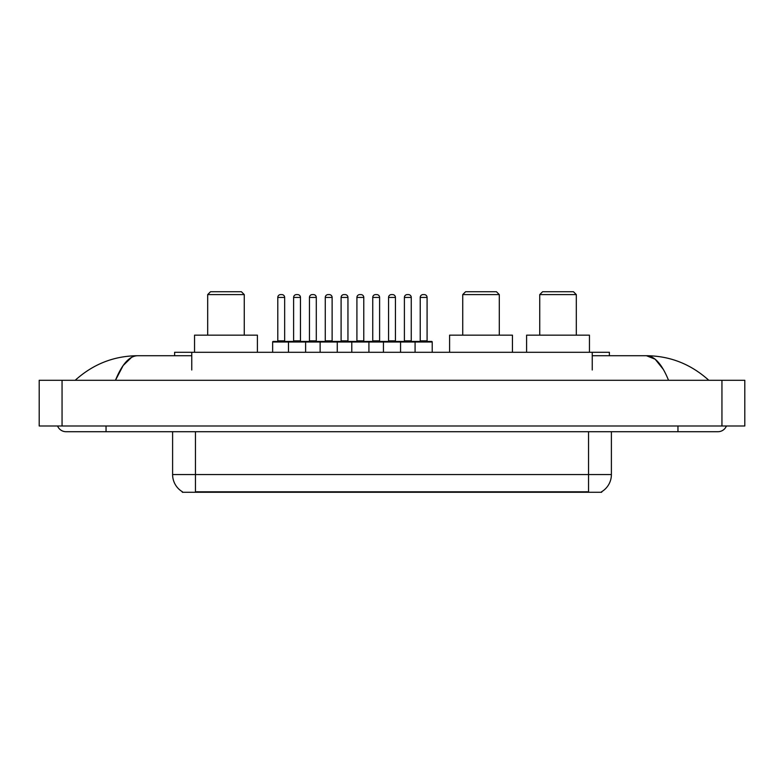 <?xml version="1.0" encoding="UTF-8"?>
<svg xmlns="http://www.w3.org/2000/svg" width="784" height="784" viewBox="0 0 784 784"><rect width="100%" height="100%" fill="white"/><g stroke="black" fill="none" stroke-linecap="round" stroke-linejoin="round"><path stroke-width="1.18" d="M174.616 355.72L174.616 352.29L609.384 352.29L609.384 355.72M601.681 491.705L601.681 492.274L182.319 492.274L182.319 491.705M106.046 425.996L106.046 431.71L717.948 431.71A9.143 9.143 0 0 0 726.425 425.996A9.143 9.143 0 0 1 717.948 431.71A9.143 9.143 0 0 0 726.425 425.996A9.143 9.143 0 0 1 717.948 431.71M57.575 425.996A9.143 9.143 0 0 0 66.052 431.71A9.143 9.143 0 0 1 57.575 425.996A9.143 9.143 0 0 0 66.052 431.71L106.046 431.71M668.536 380.289C661.98 364.158 654.62 355.965 646.447 355.72L592.243 355.72M191.757 355.72L137.553 355.72C129.38 355.965 122.02 364.158 115.464 380.289L123.157 365.52L131.614 357.328M62.054 380.289L744.8 380.289L744.8 425.996L39.2 425.996L39.2 380.289L62.054 380.289L62.054 425.996M744.8 380.289L744.8 425.996M706.864 378.525L708.805 380.289C690.822 364.09 670.036 355.907 646.447 355.72L655.15 359.209L663.303 369.372M77.136 378.525L75.195 380.289C93.09 364.129 113.876 355.936 137.553 355.72M182.486 491.813A19.992 19.992 0 0 1 172.607 474.555L195.461 474.555L195.461 491.813L588.539 491.813L588.539 474.555L611.393 474.555L611.393 431.71M172.607 474.555L172.607 431.71M601.514 491.813A19.992 19.992 0 0 0 611.393 474.555M432.219 342.01L288.473 342.01A0.568 0.568 0 0 1 289.041 341.432L431.651 341.432A0.568 0.568 0 0 1 432.219 342.01L432.219 352.29M305.613 352.29L305.613 342.01A0.568 0.568 0 0 0 305.045 341.432M300.468 297.44L293.618 297.44A2.852 2.852 0 0 1 296.47 294.588L297.616 294.588A2.852 2.852 0 0 1 300.468 297.44L300.468 340.864A0.568 0.568 0 0 0 301.046 341.432M293.618 297.44L293.618 340.864A0.568 0.568 0 0 1 293.049 341.432M297.616 294.588L296.47 294.588M289.218 341.432L273.224 341.432A0.568 0.568 0 0 0 272.646 342.01L288.473 342.01L288.473 352.29M320.127 352.29L320.127 342.01A0.568 0.568 0 0 1 320.695 341.432M337.267 352.29L337.267 342.01A0.568 0.568 0 0 0 336.699 341.432M332.122 297.44L325.272 297.44A2.852 2.852 0 0 1 328.124 294.588L329.27 294.588A2.852 2.852 0 0 1 332.122 297.44L332.122 340.864A0.568 0.568 0 0 0 332.7 341.432M325.272 297.44L325.272 340.864A0.568 0.568 0 0 1 324.694 341.432M351.781 352.29L351.781 342.01A0.568 0.568 0 0 1 352.349 341.432M368.921 352.29L368.921 342.01A0.568 0.568 0 0 0 368.343 341.432M363.776 297.44L356.916 297.44A2.852 2.852 0 0 1 359.778 294.588L360.924 294.588A2.852 2.852 0 0 1 363.776 297.44L363.776 340.864A0.568 0.568 0 0 0 364.344 341.432M356.916 297.44L356.916 340.864A0.568 0.568 0 0 1 356.348 341.432M383.435 352.29L383.435 342.01A0.568 0.568 0 0 1 384.003 341.432M400.565 352.29L400.565 342.01A0.568 0.568 0 0 0 399.997 341.432M395.43 297.44L388.57 297.44A2.852 2.852 0 0 1 391.432 294.588L392.568 294.588A2.852 2.852 0 0 1 395.43 297.44L395.43 340.864A0.568 0.568 0 0 0 395.998 341.432M388.57 297.44L388.57 340.864A0.568 0.568 0 0 1 388.002 341.432M415.079 352.29L415.079 342.01A0.568 0.568 0 0 1 415.657 341.432M427.084 297.44L420.224 297.44A2.852 2.852 0 0 1 423.076 294.588L424.222 294.588A2.852 2.852 0 0 1 427.084 297.44L427.084 340.864A0.568 0.568 0 0 0 427.652 341.432M420.224 297.44L420.224 340.864A0.568 0.568 0 0 1 419.656 341.432M277.791 297.44A2.852 2.852 0 0 1 280.643 294.588L281.789 294.588A2.852 2.852 0 0 1 284.651 297.44L277.791 297.44L277.791 340.864A0.568 0.568 0 0 1 277.222 341.432M284.651 297.44L284.651 340.864A0.568 0.568 0 0 0 285.219 341.432M272.646 342.01L272.646 352.29M281.789 294.588L280.643 294.588M309.445 297.44A2.852 2.852 0 0 1 312.297 294.588L313.443 294.588A2.852 2.852 0 0 1 316.295 297.44L309.445 297.44L309.445 340.864A0.568 0.568 0 0 1 308.867 341.432M316.295 297.44L316.295 340.864A0.568 0.568 0 0 0 316.873 341.432M313.443 294.588L312.297 294.588M341.099 297.44A2.852 2.852 0 0 1 343.951 294.588L345.097 294.588A2.852 2.852 0 0 1 347.949 297.44L341.099 297.44L341.099 340.864A0.568 0.568 0 0 1 340.521 341.432M347.949 297.44L347.949 340.864A0.568 0.568 0 0 0 348.517 341.432M345.097 294.588L343.951 294.588M372.743 297.44A2.852 2.852 0 0 1 375.605 294.588L376.741 294.588A2.852 2.852 0 0 1 379.603 297.44L372.743 297.44L372.743 340.864A0.568 0.568 0 0 1 372.175 341.432M379.603 297.44L379.603 340.864A0.568 0.568 0 0 0 380.171 341.432M376.741 294.588L375.605 294.588M404.397 297.44A2.852 2.852 0 0 1 407.259 294.588L408.395 294.588A2.852 2.852 0 0 1 411.257 297.44L404.397 297.44L404.397 340.864A0.568 0.568 0 0 1 403.829 341.432M411.257 297.44L411.257 340.864A0.568 0.568 0 0 0 411.825 341.432M408.395 294.588L407.259 294.588M207.691 294.588L244.255 294.588L241.394 291.726L210.543 291.726L207.691 294.588L207.691 335.15M244.255 294.588L244.255 335.15M257.397 352.29L257.397 335.15L194.55 335.15L194.55 352.29M462.727 294.588L499.3 294.588L496.439 291.726L465.588 291.726L462.727 294.588L462.727 335.15M499.3 294.588L499.3 335.15M512.442 352.29L512.442 335.15L449.595 335.15L449.595 352.29M539.745 294.588L576.309 294.588L573.457 291.726L542.606 291.726L539.745 294.588L539.745 335.15M576.309 294.588L576.309 335.15M589.45 352.29L589.45 335.15L526.603 335.15L526.603 352.29M586.256 492.274L586.256 491.705M197.744 492.274L197.744 491.705M191.757 369.999L191.757 352.29M592.243 369.999L592.243 352.29M677.954 425.996L677.954 431.71M721.946 380.289L721.946 425.996M195.461 431.71L195.461 474.555L588.539 474.555L588.539 431.71M293.618 340.864L300.468 340.864M325.272 340.864L332.122 340.864M356.916 340.864L363.776 340.864M388.57 340.864L395.43 340.864M420.224 340.864L427.084 340.864M277.791 340.864L284.651 340.864M309.445 340.864L316.295 340.864M341.099 340.864L347.949 340.864M372.743 340.864L379.603 340.864M404.397 340.864L411.257 340.864"/></g></svg>
